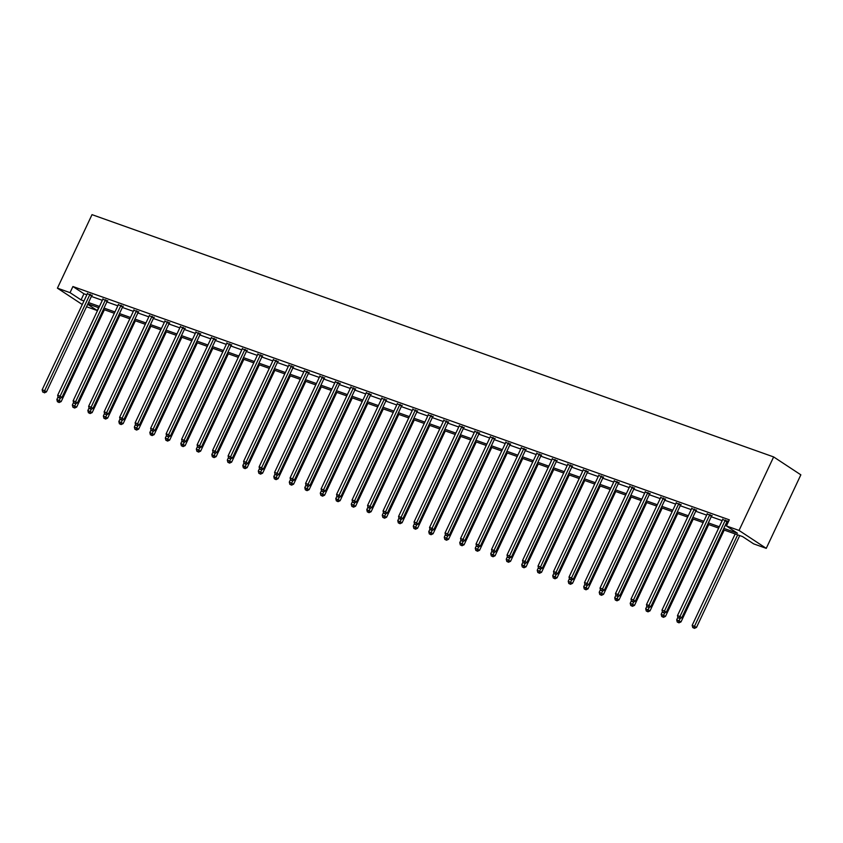 <?xml version="1.0" encoding="UTF-8"?>
<svg xmlns="http://www.w3.org/2000/svg" width="843" height="843" viewBox="0 0 843 843"><rect width="100%" height="100%" fill="white"/><g stroke="black" fill="none" stroke-linecap="round" stroke-linejoin="round"><path stroke-width="1.26" d="M98.589 307.695L97.251 310.551L86.534 306.747M723.21 529.71L742.609 536.601L753.642 543.861L766.255 548.35L800.85 474.83L773.642 456.927L92.013 214.649L57.419 288.169L70.032 292.658L81.065 299.908L83.963 300.94M723.842 528.382L737.456 533.219L726.424 525.958L729.311 519.836L72.919 286.525L83.952 293.786L86.84 294.808M91.392 296.43L102.34 300.319M106.882 301.931L117.841 305.83M122.383 307.442L133.331 311.33M137.883 312.953L148.832 316.842M153.373 318.464L164.322 322.353M168.874 323.965L179.822 327.864M184.364 329.476L195.313 333.364M199.865 334.987L210.813 338.875M215.355 340.488L226.303 344.387M230.856 345.999L241.804 349.887M246.346 351.51L257.294 355.398M261.846 357.01L272.795 360.909M277.336 362.522L288.295 366.41M292.837 368.033L303.786 371.921M308.338 373.533L319.286 377.432M323.828 379.044L334.776 382.943M339.329 384.556L350.277 388.444M354.819 390.067L365.767 393.955M370.319 395.567L381.268 399.466M385.809 401.078L396.758 404.967M401.31 406.589L412.259 410.478M416.8 412.09L427.759 415.989M432.301 417.601L443.249 421.489M447.791 423.112L458.75 427.001M463.292 428.613L474.24 432.512M478.792 434.124L489.741 438.023M494.283 439.635L505.231 443.523M509.783 445.146L520.732 449.034M525.273 450.647L536.222 454.546M540.774 456.158L551.722 460.046M556.264 461.669L567.213 465.557M571.765 467.17L582.713 471.068M587.255 472.681L598.214 476.569M602.756 478.192L613.704 482.08M618.256 483.692L629.205 487.591M633.746 489.203L644.695 493.092M649.247 494.715L660.195 498.603M664.737 500.226L675.686 504.114M680.238 505.726L691.186 509.625M695.728 511.237L706.676 515.126M711.229 516.748L722.177 520.637M726.719 522.249L727.962 522.692M728.489 521.575L722.662 519.551M727.319 521.301L728.436 521.691M711.829 515.79L707.172 514.04M696.329 510.278L691.671 508.529M680.838 504.778L676.181 503.029M665.338 499.267L660.68 497.518M649.848 493.756L645.19 492.006M634.347 488.255L629.689 486.506M618.857 482.744L614.189 480.995M603.356 477.233L598.699 475.484M587.856 471.732L583.198 469.983M572.365 466.221L567.708 464.472M556.865 460.71L552.207 458.961M541.375 455.199L536.717 453.46M525.874 449.698L521.216 447.949M510.384 444.187L505.726 442.438M494.883 438.676L490.226 436.927M479.393 433.176L474.735 431.426M463.892 427.664L459.235 425.915M448.402 422.153L443.734 420.404M432.902 416.653L428.244 414.904M417.401 411.142L412.743 409.392M401.911 405.631L397.253 403.881M386.41 400.119L381.753 398.381M370.92 394.619L366.262 392.87M355.419 389.108L350.762 387.358M339.929 383.597L335.272 381.847M324.429 378.096L319.771 376.347M308.938 372.585L304.281 370.836M293.438 367.074L288.78 365.325M277.948 361.573L273.28 359.824M262.447 356.062L257.789 354.313M246.946 350.551L242.289 348.802M231.456 345.04L226.799 343.301M215.956 339.539L211.298 337.79M200.465 334.028L195.808 332.279M184.965 328.517L180.307 326.768M169.475 323.017L164.817 321.267M153.974 317.505L149.316 315.756M138.484 311.994L133.816 310.245M122.983 306.494L118.326 304.744M107.483 300.983L102.825 299.233M91.992 295.471L87.335 293.722M72.919 286.525L70.032 292.658M726.424 525.958L739.037 530.447L773.642 456.927M57.419 288.169L82.277 304.523M87.704 304.27L97.251 310.551M718.668 528.097L707.72 524.209M703.167 522.586L692.219 518.698M687.677 517.086L676.729 513.187M672.177 511.575L661.228 507.676M656.686 506.063L645.727 502.175M641.186 500.552L630.237 496.664M625.696 495.052L614.737 491.153M610.195 489.541L599.247 485.652M594.694 484.03L583.746 480.141M579.204 478.529L568.256 474.63M563.704 473.018L552.755 469.129M548.213 467.507L537.265 463.618M532.713 462.006L521.764 458.107M517.223 456.495L506.274 452.596M501.722 450.984L490.774 447.096M486.232 445.473L475.273 441.584M470.731 439.972L459.783 436.073M455.231 434.461L444.282 430.573M439.74 428.95L428.792 425.062M424.24 423.449L413.291 419.551M408.75 417.938L397.801 414.05M393.249 412.427L382.3 408.539M377.759 406.927L366.81 403.028M362.258 401.416L351.31 397.527M346.768 395.904L335.82 392.016M331.267 390.393L320.319 386.505M315.777 384.893L304.818 380.994M300.277 379.382L289.328 375.493M284.776 373.87L273.827 369.982M269.286 368.37L258.337 364.471M253.785 362.859L242.837 358.97M238.295 357.348L227.347 353.459M222.794 351.847L211.846 347.948M207.304 346.336L196.356 342.448M191.804 340.825L180.855 336.937M176.313 335.314L165.354 331.425M160.813 329.813L149.864 325.914M145.323 324.302L134.364 320.414M129.822 318.791L118.874 314.903M114.321 313.29L103.373 309.392M98.831 307.779L87.883 303.891M766.255 548.35L739.037 530.447M88.504 302.553L99.453 306.441M104.005 308.064L114.954 311.952M119.495 313.575L130.454 317.463M134.996 319.075L145.944 322.974M150.486 324.587L161.445 328.475M165.987 330.098L176.935 333.986M181.487 335.598L192.436 339.497M196.977 341.109L207.926 344.998M212.478 346.621L223.427 350.509M227.968 352.121L238.917 356.02M243.469 357.632L254.417 361.521M258.959 363.143L269.908 367.032M274.46 368.644L285.408 372.543M289.95 374.155L300.909 378.054M305.451 379.666L316.399 383.554M320.951 385.177L331.9 389.066M336.441 390.678L347.39 394.577M351.942 396.189L362.89 400.077M367.432 401.7L378.381 405.588M382.933 407.201L393.881 411.099M398.423 412.712L409.371 416.6M413.924 418.223L424.872 422.111M429.414 423.723L440.362 427.622M444.914 429.235L455.863 433.133M460.404 434.746L471.363 438.634M475.905 440.257L486.854 444.145M491.406 445.757L502.354 449.656M506.896 451.268L517.844 455.157M522.397 456.78L533.345 460.668M537.887 462.28L548.835 466.179M553.387 467.791L564.336 471.68M568.877 473.302L579.826 477.191M584.378 478.803L595.327 482.702M599.868 484.314L610.827 488.202M615.369 489.825L626.317 493.713M630.859 495.336L641.818 499.225M646.36 500.837L657.308 504.736M661.86 506.348L672.809 510.236M677.35 511.859L688.299 515.747M692.851 517.36L703.8 521.259M708.341 522.871L719.29 526.759M83.952 293.786L81.065 299.908M725.486 520.089L725.338 520.247A1.359 1.043 -56.7 0 0 725.054 520.679L679.964 616.496L677.477 615.622L722.567 519.794A1.359 1.043 -56.7 0 0 722.714 519.32L722.736 519.109M727.604 520.995L727.182 521.459A1.359 1.043 -56.7 0 0 726.898 521.891L681.808 617.708L679.964 616.496L679.026 618.193L678.025 617.835L679.026 618.193M679.753 618.678L681.808 617.708M677.477 615.622L678.025 617.835M735.17 533.967L692.187 625.295L696.518 627.382L739.711 535.579M693.736 627.866L692.735 627.508L694.463 628.351L693.736 627.866L737.657 534.841M692.735 627.508L692.187 625.295M696.518 627.382L694.463 628.351M709.985 514.578L709.848 514.736A1.359 1.043 -56.7 0 0 709.564 515.168L664.474 610.996L661.987 610.111L707.077 514.293A1.359 1.043 -56.7 0 0 707.214 513.808L707.245 513.608M712.103 515.484L711.682 515.948A1.359 1.043 -56.7 0 0 711.397 516.38L666.307 612.197L664.474 610.996L663.525 612.682L662.535 612.334L663.525 612.682M664.263 613.167L666.307 612.197M661.987 610.111L662.535 612.334M694.495 509.077L694.347 509.235A1.359 1.043 -56.7 0 0 694.063 509.667L648.973 605.485L646.486 604.6L691.576 508.782A1.359 1.043 -56.7 0 0 691.724 508.297L691.745 508.097M696.603 509.973L696.192 510.436A1.359 1.043 -56.7 0 0 695.896 510.869L650.817 606.697L648.973 605.485L648.035 607.171L647.034 606.823L648.035 607.171M648.762 607.655L650.817 606.697M646.486 604.6L647.034 606.823M677.888 617.255L676.697 619.784L681.018 621.881L724.221 530.068M678.236 622.355L677.245 622.008L678.973 622.84L678.236 622.355L680.217 618.456M677.245 622.008L676.697 619.784M681.018 621.881L678.973 622.84M662.387 611.744L661.197 614.273L665.517 616.37L708.721 524.557M662.735 616.855L661.744 616.496L663.473 617.329L662.735 616.855L664.727 612.945M661.744 616.496L661.197 614.273M665.517 616.37L663.473 617.329M678.994 503.566L678.857 503.724A1.359 1.043 -56.7 0 0 678.562 504.156L633.483 599.974L630.996 599.088L676.086 503.271A1.359 1.043 -56.7 0 0 676.223 502.786L676.255 502.586M681.112 504.472L680.691 504.936A1.359 1.043 -56.7 0 0 680.406 505.368L635.316 601.185L633.483 599.974L632.535 601.67L631.544 601.312L632.535 601.67M633.272 602.155L635.316 601.185M630.996 599.088L631.544 601.312M663.504 498.055L663.357 498.213A1.359 1.043 -56.7 0 0 663.072 498.645L617.982 594.473L615.495 593.588L660.585 497.77A1.359 1.043 -56.7 0 0 660.733 497.286L660.754 497.085M665.612 498.961L665.201 499.425A1.359 1.043 -56.7 0 0 664.906 499.857L619.816 595.674L617.982 594.473L617.034 596.159L616.043 595.801L617.034 596.159M617.771 596.644L619.816 595.674M615.495 593.588L616.043 595.801M648.004 492.554L647.867 492.712A1.359 1.043 -56.7 0 0 647.572 493.144L602.482 588.962L600.005 588.077L645.095 492.259A1.359 1.043 -56.7 0 0 645.232 491.775L645.264 491.574M650.122 493.45L649.7 493.914A1.359 1.043 -56.7 0 0 649.416 494.346L604.326 590.174L602.482 588.962L601.544 590.648L600.553 590.3L601.544 590.648M602.281 591.133L604.326 590.174M600.005 588.077L600.553 590.3M646.897 606.243L645.706 608.772L650.027 610.859L693.231 519.056M647.245 611.344L646.254 610.985L647.982 611.828L647.245 611.344L649.226 607.445M646.254 610.985L645.706 608.772M650.027 610.859L647.982 611.828M631.396 600.732L630.206 603.261L634.526 605.348L677.73 513.545M631.744 605.832L630.754 605.485L632.482 606.317L631.744 605.832L633.736 601.934M630.754 605.485L630.206 603.261M634.526 605.348L632.482 606.317M615.906 595.221L614.716 597.75L619.036 599.847L662.24 508.034M616.254 600.321L615.264 599.974L616.992 600.806L616.254 600.321L618.235 596.423M615.264 599.974L614.716 597.75M619.036 599.847L616.992 600.806M632.513 487.043L632.366 487.201A1.359 1.043 -56.7 0 0 632.081 487.633L586.991 583.451L584.505 582.566L629.595 486.748A1.359 1.043 -56.7 0 0 629.742 486.263L629.763 486.063M634.621 487.949L634.21 488.413A1.359 1.043 -56.7 0 0 633.915 488.845L588.825 584.663L586.991 583.451L586.043 585.147L585.053 584.789L586.043 585.147M586.781 585.622L588.825 584.663M584.505 582.566L585.053 584.789M600.406 589.721L599.215 592.25L603.535 594.336L646.739 502.533M600.753 594.821L599.763 594.463L601.491 595.306L600.753 594.821L602.734 590.922M599.763 594.463L599.215 592.25M603.535 594.336L601.491 595.306M617.013 481.532L616.865 481.69A1.359 1.043 -56.7 0 0 616.581 482.122L571.491 577.94L569.014 577.065L614.104 481.237A1.359 1.043 -56.7 0 0 614.241 480.763L614.273 480.563M619.131 482.438L618.709 482.902A1.359 1.043 -56.7 0 0 618.425 483.334L573.335 579.152L571.491 577.94L570.553 579.636L569.562 579.278L570.553 579.636M571.291 580.121L573.335 579.152M569.014 577.065L569.562 579.278M584.905 584.21L583.725 586.739L588.045 588.825L631.238 497.022M585.263 589.31L584.262 588.962L586.001 589.794L585.263 589.31L587.244 585.411M584.262 588.962L583.725 586.739M588.045 588.825L586.001 589.794M601.523 476.021L601.375 476.19A1.359 1.043 -56.7 0 0 601.091 476.622L556.001 572.439L553.514 571.554L598.604 475.737A1.359 1.043 -56.7 0 0 598.751 475.252L598.772 475.052M603.63 476.927L603.209 477.391A1.359 1.043 -56.7 0 0 602.924 477.823L557.834 573.64L556.001 572.439L555.052 574.125L554.062 573.777L555.052 574.125M555.79 574.61L557.834 573.64M553.514 571.554L554.062 573.777M569.415 578.698L568.224 581.227L572.545 583.324L615.748 491.511M569.763 583.799L568.772 583.451L570.5 584.283L569.763 583.799L571.744 579.9M568.772 583.451L568.224 581.227M572.545 583.324L570.5 584.283M586.022 470.52L585.874 470.679A1.359 1.043 -56.7 0 0 585.59 471.111L540.5 566.928L538.024 566.043L583.103 470.225A1.359 1.043 -56.7 0 0 583.251 469.741L583.282 469.54M588.14 471.427L587.719 471.89A1.359 1.043 -56.7 0 0 587.434 472.322L542.344 568.14L540.5 566.928L539.562 568.614L538.561 568.266L539.562 568.614M540.3 569.099L542.344 568.14M538.024 566.043L538.561 568.266M553.914 573.187L552.723 575.716L557.054 577.813L600.248 486.011M554.273 578.298L553.271 577.94L555 578.783L554.273 578.298L556.254 574.389M553.271 577.94L552.723 575.716M557.054 577.813L555 578.783M570.521 465.009L570.384 465.167A1.359 1.043 -56.7 0 0 570.1 465.599L525.01 561.417L522.523 560.542L567.613 464.714A1.359 1.043 -56.7 0 0 567.76 464.24L567.782 464.029M572.639 465.916L572.218 466.379A1.359 1.043 -56.7 0 0 571.933 466.811L526.843 562.629L525.01 561.417L524.061 563.113L523.071 562.755L524.061 563.113M524.799 563.598L526.843 562.629M522.523 560.542L523.071 562.755M538.424 567.687L537.233 570.216L541.554 572.302L584.757 480.499M538.772 572.787L537.781 572.429L539.509 573.272L538.772 572.787L540.753 568.888M537.781 572.429L537.233 570.216M541.554 572.302L539.509 573.272M555.031 459.498L554.884 459.656A1.359 1.043 -56.7 0 0 554.599 460.088L509.509 555.916L507.022 555.031L552.112 459.214A1.359 1.043 -56.7 0 0 552.26 458.729L552.281 458.529M557.139 460.404L556.728 460.868A1.359 1.043 -56.7 0 0 556.443 461.3L511.353 557.118L509.509 555.916L508.571 557.602L507.57 557.255L508.571 557.602M509.298 558.087L511.353 557.118M507.022 555.031L507.57 557.255M522.923 562.176L521.733 564.705L526.064 566.802L569.257 474.988M523.282 567.276L522.281 566.928L524.009 567.76L523.282 567.276L525.263 563.377M522.281 566.928L521.733 564.705M526.064 566.802L524.009 567.76M539.531 453.998L539.394 454.156A1.359 1.043 -56.7 0 0 539.109 454.588L494.019 550.405L491.532 549.52L536.622 453.703A1.359 1.043 -56.7 0 0 536.759 453.218L536.791 453.018M541.649 454.893L541.227 455.368A1.359 1.043 -56.7 0 0 540.943 455.8L495.853 551.617L494.019 550.405L493.071 552.091L492.08 551.744L493.071 552.091M493.808 552.576L495.853 551.617M491.532 549.52L492.08 551.744M507.433 556.665L506.243 559.194L510.563 561.29L553.767 469.488M507.781 561.775L506.791 561.417L508.519 562.249L507.781 561.775L509.762 557.866M506.791 561.417L506.243 559.194M510.563 561.29L508.519 562.249M524.04 448.487L523.893 448.645A1.359 1.043 -56.7 0 0 523.608 449.077L478.518 544.894L476.032 544.009L521.122 448.191A1.359 1.043 -56.7 0 0 521.269 447.707L521.29 447.507M526.148 449.393L525.737 449.856A1.359 1.043 -56.7 0 0 525.442 450.288L480.362 546.106L478.518 544.894L477.581 546.591L476.58 546.232L477.581 546.591M478.308 547.075L480.362 546.106M476.032 544.009L476.58 546.232M491.933 551.164L490.742 553.693L495.062 555.779L538.266 463.977M492.28 556.264L491.29 555.906L493.018 556.749L492.28 556.264L494.272 552.365M491.29 555.906L490.742 553.693M495.062 555.779L493.018 556.749M508.54 442.975L508.403 443.133A1.359 1.043 -56.7 0 0 508.108 443.566L463.018 539.394L460.541 538.508L505.631 442.691A1.359 1.043 -56.7 0 0 505.768 442.206L505.8 442.006M510.658 443.882L510.236 444.345A1.359 1.043 -56.7 0 0 509.952 444.777L464.862 540.595L463.018 539.394L462.08 541.08L461.089 540.721L462.08 541.08M462.818 541.564L464.862 540.595M460.541 538.508L461.089 540.721M476.443 545.653L475.252 548.182L479.572 550.268L522.776 458.466M476.79 550.753L475.8 550.405L477.528 551.238L476.79 550.753L478.771 546.854M475.8 550.405L475.252 548.182M479.572 550.268L477.528 551.238M493.05 437.475L492.902 437.633A1.359 1.043 -56.7 0 0 492.618 438.065L447.528 533.882L445.041 532.997L490.131 437.18A1.359 1.043 -56.7 0 0 490.278 436.695L490.299 436.495M495.157 438.371L494.746 438.834A1.359 1.043 -56.7 0 0 494.451 439.266L449.361 535.094L447.528 533.882L446.579 535.568L445.589 535.221L446.579 535.568M447.317 536.053L449.361 535.094M445.041 532.997L445.589 535.221M460.942 540.142L459.751 542.671L464.071 544.768L507.275 452.954M461.29 545.242L460.299 544.894L462.027 545.727L461.29 545.242L463.281 541.343M460.299 544.894L459.751 542.671M464.071 544.768L462.027 545.727M477.549 431.964L477.412 432.122A1.359 1.043 -56.7 0 0 477.117 432.554L432.027 528.371L429.551 527.486L474.641 431.669A1.359 1.043 -56.7 0 0 474.778 431.184L474.809 430.984M479.667 432.87L479.245 433.334A1.359 1.043 -56.7 0 0 478.961 433.766L433.871 529.583L432.027 528.371L431.089 530.068L430.099 529.71L431.089 530.068M431.827 530.553L433.871 529.583M429.551 527.486L430.099 529.71M445.452 534.641L444.261 537.17L448.581 539.257L491.775 447.454M445.799 539.741L444.809 539.383L446.537 540.226L445.799 539.741L447.781 535.842M444.809 539.383L444.261 537.17M448.581 539.257L446.537 540.226M462.059 426.453L461.911 426.611A1.359 1.043 -56.7 0 0 461.627 427.043L416.537 522.86L414.05 521.986L459.14 426.158A1.359 1.043 -56.7 0 0 459.287 425.683L459.309 425.483M464.166 427.359L463.745 427.822A1.359 1.043 -56.7 0 0 463.46 428.255L418.37 524.072L416.537 522.86L415.588 524.557L414.598 524.198L415.588 524.557M416.326 525.041L418.37 524.072M414.05 521.986L414.598 524.198M429.951 529.13L428.76 531.659L433.081 533.745L476.284 441.943M430.299 534.23L429.308 533.882L431.036 534.715L430.299 534.23L432.28 530.331M429.308 533.882L428.76 531.659M433.081 533.745L431.036 534.715M446.558 420.942L446.411 421.11A1.359 1.043 -56.7 0 0 446.126 421.542L401.036 517.36L398.56 516.474L443.65 420.657A1.359 1.043 -56.7 0 0 443.787 420.172L443.818 419.972M448.676 421.848L448.255 422.311A1.359 1.043 -56.7 0 0 447.97 422.743L402.88 518.571L401.036 517.36L400.098 519.046L399.108 518.698L400.098 519.046M400.836 519.53L402.88 518.571M398.56 516.474L399.108 518.698M414.45 523.619L413.27 526.148L417.591 528.245L460.784 436.432M414.809 528.719L413.808 528.371L415.546 529.204L414.809 528.719L416.79 524.82M413.808 528.371L413.27 526.148M417.591 528.245L415.546 529.204M431.058 415.441L430.921 415.599A1.359 1.043 -56.7 0 0 430.636 416.031L385.546 511.849L383.059 510.963L428.149 415.146A1.359 1.043 -56.7 0 0 428.297 414.661L428.318 414.461M433.176 416.347L432.754 416.811A1.359 1.043 -56.7 0 0 432.47 417.243L387.38 513.06L385.546 511.849L384.598 513.545L383.607 513.187L384.598 513.545M385.335 514.019L387.38 513.06M383.059 510.963L383.607 513.187M398.96 518.108L397.77 520.637L402.09 522.734L445.294 430.931M399.308 523.218L398.317 522.86L400.046 523.703L399.308 523.218L401.289 519.309M398.317 522.86L397.77 520.637M402.09 522.734L400.046 523.703M415.567 409.93L415.42 410.088A1.359 1.043 -56.7 0 0 415.135 410.52L370.045 506.337L367.569 505.463L412.649 409.635A1.359 1.043 -56.7 0 0 412.796 409.161L412.828 408.96M417.685 410.836L417.264 411.3A1.359 1.043 -56.7 0 0 416.979 411.732L371.889 507.549L370.045 506.337L369.108 508.034L368.106 507.676L369.108 508.034M369.835 508.519L371.889 507.549M367.569 505.463L368.106 507.676M383.46 512.607L382.269 515.136L386.6 517.223L429.793 425.42M383.818 517.707L382.817 517.349L384.545 518.192L383.818 517.707L385.799 513.808M382.817 517.349L382.269 515.136M386.6 517.223L384.545 518.192M400.067 404.419L399.93 404.577A1.359 1.043 -56.7 0 0 399.645 405.009L354.555 500.837L352.068 499.952L397.158 404.134A1.359 1.043 -56.7 0 0 397.306 403.649L397.327 403.449M402.185 405.325L401.763 405.789A1.359 1.043 -56.7 0 0 401.479 406.221L356.389 502.038L354.555 500.837L353.607 502.523L352.616 502.175L353.607 502.523M354.345 503.008L356.389 502.038M352.068 499.952L352.616 502.175M367.969 507.096L366.779 509.625L371.099 511.722L414.303 419.909M368.317 512.196L367.327 511.849L369.055 512.681L368.317 512.196L370.298 508.297M367.327 511.849L366.779 509.625M371.099 511.722L369.055 512.681M384.577 398.918L384.429 399.076A1.359 1.043 -56.7 0 0 384.145 399.508L339.055 495.326L336.568 494.441L381.658 398.623A1.359 1.043 -56.7 0 0 381.805 398.138L381.826 397.938M386.684 399.824L386.273 400.288A1.359 1.043 -56.7 0 0 385.989 400.72L340.899 496.538L339.055 495.326L338.117 497.012L337.116 496.664L338.117 497.012M338.844 497.496L340.899 496.538M336.568 494.441L337.116 496.664M352.469 501.585L351.278 504.114L355.598 506.211L398.802 414.408M352.827 506.696L351.826 506.337L353.554 507.17L352.827 506.696L354.808 502.786M351.826 506.337L351.278 504.114M355.598 506.211L353.554 507.17M369.076 393.407L368.939 393.565A1.359 1.043 -56.7 0 0 368.644 393.997L323.564 489.815L321.078 488.929L366.168 393.112A1.359 1.043 -56.7 0 0 366.305 392.627L366.336 392.427M371.194 394.313L370.772 394.777A1.359 1.043 -56.7 0 0 370.488 395.209L325.398 491.026L323.564 489.815L322.616 491.511L321.626 491.153L322.616 491.511M323.354 491.996L325.398 491.026M321.078 488.929L321.626 491.153M336.979 496.084L335.788 498.613L340.108 500.7L383.312 408.897M337.326 501.185L336.336 500.826L338.064 501.669L337.326 501.185L339.308 497.286M336.336 500.826L335.788 498.613M340.108 500.7L338.064 501.669M353.586 387.896L353.438 388.054A1.359 1.043 -56.7 0 0 353.154 388.486L308.064 484.314L305.577 483.429L350.667 387.611A1.359 1.043 -56.7 0 0 350.814 387.127L350.836 386.926M355.693 388.802L355.282 389.266A1.359 1.043 -56.7 0 0 354.987 389.698L309.897 485.515L308.064 484.314L307.126 486L306.125 485.652L307.126 486M307.853 486.485L309.897 485.515M305.577 483.429L306.125 485.652M321.478 490.573L320.287 493.102L324.608 495.189L367.811 403.386M321.826 495.673L320.835 495.326L322.563 496.158L321.826 495.673L323.817 491.775M320.835 495.326L320.287 493.102M324.608 495.189L322.563 496.158M338.085 382.395L337.948 382.553A1.359 1.043 -56.7 0 0 337.653 382.985L292.563 478.803L290.087 477.918L335.177 382.1A1.359 1.043 -56.7 0 0 335.314 381.616L335.345 381.415M340.203 383.291L339.782 383.755A1.359 1.043 -56.7 0 0 339.497 384.187L294.407 480.015L292.563 478.803L291.625 480.489L290.635 480.141L291.625 480.489M292.363 480.974L294.407 480.015M290.087 477.918L290.635 480.141M305.988 485.062L304.797 487.591L309.118 489.688L352.321 397.875M306.336 490.162L305.345 489.815L307.073 490.647L306.336 490.162L308.317 486.263M305.345 489.815L304.797 487.591M309.118 489.688L307.073 490.647M322.595 376.884L322.447 377.042A1.359 1.043 -56.7 0 0 322.163 377.474L277.073 473.292L274.586 472.407L319.676 376.589A1.359 1.043 -56.7 0 0 319.824 376.104L319.845 375.904M324.703 377.79L324.292 378.254A1.359 1.043 -56.7 0 0 323.997 378.686L278.907 474.504L277.073 473.292L276.125 474.988L275.134 474.63L276.125 474.988M276.862 475.473L278.907 474.504M274.586 472.407L275.134 474.63M290.487 479.562L289.297 482.091L293.617 484.177L336.821 392.374M290.835 484.662L289.844 484.303L291.573 485.146L290.835 484.662L292.816 480.763M289.844 484.303L289.297 482.091M293.617 484.177L291.573 485.146M307.094 371.373L306.957 371.531A1.359 1.043 -56.7 0 0 306.662 371.963L261.572 467.781L259.096 466.906L304.186 371.089A1.359 1.043 -56.7 0 0 304.323 370.604L304.355 370.404M309.212 372.279L308.791 372.743A1.359 1.043 -56.7 0 0 308.506 373.175L263.416 468.993L261.572 467.781L260.635 469.477L259.644 469.119L260.635 469.477M261.372 469.962L263.416 468.993M259.096 466.906L259.644 469.119M274.997 474.051L273.806 476.58L278.127 478.666L321.32 386.863M275.345 479.151L274.354 478.803L276.082 479.635L275.345 479.151L277.326 475.252M274.354 478.803L273.806 476.58M278.127 478.666L276.082 479.635M291.604 365.873L291.457 366.031A1.359 1.043 -56.7 0 0 291.172 366.463L246.082 462.28L243.595 461.395L288.685 365.577A1.359 1.043 -56.7 0 0 288.833 365.093L288.854 364.893M293.712 366.768L293.29 367.232A1.359 1.043 -56.7 0 0 293.006 367.664L247.916 463.492L246.082 462.28L245.134 463.966L244.143 463.618L245.134 463.966M245.871 464.451L247.916 463.492M243.595 461.395L244.143 463.618M259.496 468.539L258.306 471.068L262.626 473.165L305.83 381.352M259.844 473.64L258.854 473.292L260.582 474.124L259.844 473.64L261.825 469.741M258.854 473.292L258.306 471.068M262.626 473.165L260.582 474.124M276.104 360.361L275.956 360.519A1.359 1.043 -56.7 0 0 275.672 360.952L230.582 456.769L228.105 455.884L273.195 360.066A1.359 1.043 -56.7 0 0 273.332 359.582L273.364 359.381M278.222 361.268L277.8 361.731A1.359 1.043 -56.7 0 0 277.516 362.163L232.426 457.981L230.582 456.769L229.644 458.466L228.643 458.107L229.644 458.466M230.381 458.94L232.426 457.981M228.105 455.884L228.643 458.107M243.996 463.028L242.805 465.557L247.136 467.654L290.329 375.852M244.354 468.139L243.353 467.781L245.081 468.624L244.354 468.139L246.335 464.24M243.353 467.781L242.805 465.557M247.136 467.654L245.081 468.624M260.603 354.85L260.466 355.008A1.359 1.043 -56.7 0 0 260.181 355.44L215.091 451.258L212.605 450.383L257.695 354.555A1.359 1.043 -56.7 0 0 257.842 354.081L257.863 353.881M262.721 355.757L262.299 356.22A1.359 1.043 -56.7 0 0 262.015 356.652L216.925 452.47L215.091 451.258L214.143 452.954L213.153 452.596L214.143 452.954M214.881 453.439L216.925 452.47M212.605 450.383L213.153 452.596M228.506 457.528L227.315 460.057L231.635 462.143L274.839 370.34M228.853 462.628L227.863 462.27L229.591 463.113L228.853 462.628L230.834 458.729M227.863 462.27L227.315 460.057M231.635 462.143L229.591 463.113M245.113 349.339L244.965 349.508A1.359 1.043 -56.7 0 0 244.681 349.929L199.591 445.757L197.104 444.872L242.194 349.055A1.359 1.043 -56.7 0 0 242.341 348.57L242.362 348.37M247.231 350.245L246.809 350.709A1.359 1.043 -56.7 0 0 246.525 351.141L201.435 446.959L199.591 445.757L198.653 447.443L197.652 447.096L198.653 447.443M199.38 447.928L201.435 446.959M197.104 444.872L197.652 447.096M213.005 452.017L211.814 454.546L216.145 456.643L259.338 364.829M213.363 457.117L212.362 456.769L214.09 457.601L213.363 457.117L215.344 453.218M212.362 456.769L211.814 454.546M216.145 456.643L214.09 457.601M229.612 343.839L229.475 343.997A1.359 1.043 -56.7 0 0 229.191 344.429L184.101 440.246L181.614 439.361L226.704 343.544A1.359 1.043 -56.7 0 0 226.841 343.059L226.872 342.859M231.73 344.745L231.309 345.209A1.359 1.043 -56.7 0 0 231.024 345.641L185.934 441.458L184.101 440.246L183.152 441.932L182.162 441.584L183.152 441.932M183.89 442.417L185.934 441.458M181.614 439.361L182.162 441.584M197.515 446.505L196.324 449.034L200.645 451.131L243.848 359.329M197.863 451.616L196.872 451.258L198.6 452.101L197.863 451.616L199.844 447.707M196.872 451.258L196.324 449.034M200.645 451.131L198.6 452.101M214.122 338.328L213.974 338.486A1.359 1.043 -56.7 0 0 213.69 338.918L168.6 434.735L166.113 433.86L211.203 338.032A1.359 1.043 -56.7 0 0 211.351 337.548L211.372 337.348M216.229 339.234L215.819 339.697A1.359 1.043 -56.7 0 0 215.523 340.129L170.444 435.947L168.6 434.735L167.662 436.432L166.661 436.073L167.662 436.432M168.389 436.916L170.444 435.947M166.113 433.86L166.661 436.073M182.014 441.005L180.823 443.534L185.144 445.62L228.348 353.818M182.362 446.105L181.371 445.747L183.1 446.59L182.362 446.105L184.354 442.206M181.371 445.747L180.823 443.534M185.144 445.62L183.1 446.59M198.621 332.816L198.484 332.974A1.359 1.043 -56.7 0 0 198.189 333.406L153.11 429.235L150.623 428.349L195.713 332.532A1.359 1.043 -56.7 0 0 195.85 332.047L195.882 331.847M200.739 333.723L200.318 334.186A1.359 1.043 -56.7 0 0 200.033 334.618L154.943 430.436L153.11 429.235L152.161 430.921L151.171 430.573L152.161 430.921M152.899 431.405L154.943 430.436M150.623 428.349L151.171 430.573M166.524 435.494L165.333 438.023L169.654 440.12L212.857 348.307M166.872 440.594L165.881 440.246L167.609 441.079L166.872 440.594L168.853 436.695M165.881 440.246L165.333 438.023M169.654 440.12L167.609 441.079M183.131 327.316L182.984 327.474A1.359 1.043 -56.7 0 0 182.699 327.906L137.609 423.723L135.122 422.838L180.212 327.021A1.359 1.043 -56.7 0 0 180.36 326.536L180.381 326.336M185.239 328.212L184.828 328.675A1.359 1.043 -56.7 0 0 184.533 329.107L139.443 424.935L137.609 423.723L136.661 425.409L135.67 425.062L136.661 425.409M137.398 425.894L139.443 424.935M135.122 422.838L135.67 425.062M151.023 429.983L149.833 432.512L154.153 434.609L197.357 342.795M151.371 435.093L150.381 434.735L152.109 435.568L151.371 435.093L153.363 431.184M150.381 434.735L149.833 432.512M154.153 434.609L152.109 435.568M167.631 321.805L167.494 321.963A1.359 1.043 -56.7 0 0 167.199 322.395L122.109 418.212L119.632 417.327L164.722 321.51A1.359 1.043 -56.7 0 0 164.859 321.025L164.891 320.825M169.749 322.711L169.327 323.175A1.359 1.043 -56.7 0 0 169.043 323.607L123.953 419.424L122.109 418.212L121.171 419.909L120.18 419.551L121.171 419.909M121.908 420.394L123.953 419.424M119.632 417.327L120.18 419.551M135.533 424.482L134.343 427.011L138.663 429.098L181.867 337.295M135.881 429.582L134.891 429.224L136.619 430.067L135.881 429.582L137.862 425.683M134.891 429.224L134.343 427.011M138.663 429.098L136.619 430.067M152.14 316.294L151.993 316.452A1.359 1.043 -56.7 0 0 151.708 316.884L106.618 412.712L104.132 411.827L149.222 316.009A1.359 1.043 -56.7 0 0 149.369 315.524L149.39 315.324M154.248 317.2L153.837 317.663A1.359 1.043 -56.7 0 0 153.542 318.096L108.452 413.913L106.618 412.712L105.67 414.398L104.68 414.039L105.67 414.398M106.408 414.882L108.452 413.913M104.132 411.827L104.68 414.039M120.033 418.971L118.842 421.5L123.162 423.586L166.366 331.784M120.38 424.071L119.39 423.723L121.118 424.556L120.38 424.071L122.361 420.172M119.39 423.723L118.842 421.5M123.162 423.586L121.118 424.556M136.64 310.793L136.492 310.951A1.359 1.043 -56.7 0 0 136.208 311.383L91.118 407.201L88.641 406.315L133.731 310.498A1.359 1.043 -56.7 0 0 133.868 310.013L133.9 309.813M138.758 311.689L138.336 312.152A1.359 1.043 -56.7 0 0 138.052 312.584L92.962 408.412L91.118 407.201L90.18 408.887L89.189 408.539L90.18 408.887M90.918 409.371L92.962 408.412M88.641 406.315L89.189 408.539M104.532 413.46L103.352 415.989L107.672 418.086L150.865 326.273M104.89 418.56L103.889 418.212L105.628 419.045L104.89 418.56L106.871 414.661M103.889 418.212L103.352 415.989M107.672 418.086L105.628 419.045M121.15 305.282L121.002 305.44A1.359 1.043 -56.7 0 0 120.718 305.872L75.628 401.689L73.141 400.804L118.231 304.987A1.359 1.043 -56.7 0 0 118.378 304.502L118.399 304.302M123.257 306.188L122.836 306.652A1.359 1.043 -56.7 0 0 122.551 307.084L77.461 402.901L75.628 401.689L74.679 403.386L73.689 403.028L74.679 403.386M75.417 403.86L77.461 402.901M73.141 400.804L73.689 403.028M89.042 407.959L87.851 410.478L92.172 412.575L135.375 320.772M89.39 413.059L88.399 412.701L90.127 413.544L89.39 413.059L91.371 409.161M88.399 412.701L87.851 410.478M92.172 412.575L90.127 413.544M105.649 299.771L105.501 299.929A1.359 1.043 -56.7 0 0 105.217 300.361L60.127 396.178L57.651 395.304L102.73 299.476A1.359 1.043 -56.7 0 0 102.878 299.002L102.909 298.801M107.767 300.677L107.346 301.141A1.359 1.043 -56.7 0 0 107.061 301.573L61.971 397.39L60.127 396.178L59.189 397.875L58.188 397.517L59.189 397.875M59.927 398.36L61.971 397.39M57.651 395.304L58.188 397.517M73.541 402.448L72.35 404.977L76.681 407.064L119.875 315.261M73.899 407.548L72.898 407.201L74.627 408.033L73.899 407.548L75.881 403.649M72.898 407.201L72.35 404.977M76.681 407.064L74.627 408.033M90.148 294.26L90.011 294.428A1.359 1.043 -56.7 0 0 89.727 294.86L44.637 390.678L42.15 389.793L87.24 293.975A1.359 1.043 -56.7 0 0 87.387 293.49L87.409 293.29M92.266 295.166L91.845 295.63A1.359 1.043 -56.7 0 0 91.56 296.062L46.47 391.879L44.637 390.678L43.688 392.364L42.698 392.016L43.688 392.364M44.426 392.849L46.47 391.879M42.15 389.793L42.698 392.016M58.051 396.937L56.86 399.466L61.181 401.563L104.384 309.75M58.399 402.037L57.408 401.689L59.136 402.522L58.399 402.037L60.38 398.138M57.408 401.689L56.86 399.466M61.181 401.563L59.136 402.522M725.338 520.247L727.182 521.459M725.054 520.679L726.898 521.891M709.848 514.736L711.682 515.948M709.564 515.168L711.397 516.38M694.347 509.235L696.192 510.436M694.063 509.667L695.896 510.869M678.857 503.724L680.691 504.936M678.562 504.156L680.406 505.368M663.357 498.213L665.201 499.425M663.072 498.645L664.906 499.857M647.867 492.712L649.7 493.914M647.572 493.144L649.416 494.346M632.366 487.201L634.21 488.413M632.081 487.633L633.915 488.845M616.865 481.69L618.709 482.902M616.581 482.122L618.425 483.334M601.375 476.19L603.209 477.391M601.091 476.622L602.924 477.823M585.874 470.679L587.719 471.89M585.59 471.111L587.434 472.322M570.384 465.167L572.218 466.379M570.1 465.599L571.933 466.811M554.884 459.656L556.728 460.868M554.599 460.088L556.443 461.3M539.394 454.156L541.227 455.368M539.109 454.588L540.943 455.8M523.893 448.645L525.737 449.856M523.608 449.077L525.442 450.288M508.403 443.133L510.236 444.345M508.108 443.566L509.952 444.777M492.902 437.633L494.746 438.834M492.618 438.065L494.451 439.266M477.412 432.122L479.245 433.334M477.117 432.554L478.961 433.766M461.911 426.611L463.745 427.822M461.627 427.043L463.46 428.255M446.411 421.11L448.255 422.311M446.126 421.542L447.97 422.743M430.921 415.599L432.754 416.811M430.636 416.031L432.47 417.243M415.42 410.088L417.264 411.3M415.135 410.52L416.979 411.732M399.93 404.577L401.763 405.789M399.645 405.009L401.479 406.221M384.429 399.076L386.273 400.288M384.145 399.508L385.989 400.72M368.939 393.565L370.772 394.777M368.644 393.997L370.488 395.209M353.438 388.054L355.282 389.266M353.154 388.486L354.987 389.698M337.948 382.553L339.782 383.755M337.653 382.985L339.497 384.187M322.447 377.042L324.292 378.254M322.163 377.474L323.997 378.686M306.957 371.531L308.791 372.743M306.662 371.963L308.506 373.175M291.457 366.031L293.29 367.232M291.172 366.463L293.006 367.664M275.956 360.519L277.8 361.731M275.672 360.952L277.516 362.163M260.466 355.008L262.299 356.22M260.181 355.44L262.015 356.652M244.965 349.508L246.809 350.709M244.681 349.929L246.525 351.141M229.475 343.997L231.309 345.209M229.191 344.429L231.024 345.641M213.974 338.486L215.819 339.697M213.69 338.918L215.523 340.129M198.484 332.974L200.318 334.186M198.189 333.406L200.033 334.618M182.984 327.474L184.828 328.675M182.699 327.906L184.533 329.107M167.494 321.963L169.327 323.175M167.199 322.395L169.043 323.607M151.993 316.452L153.837 317.663M151.708 316.884L153.542 318.096M136.492 310.951L138.336 312.152M136.208 311.383L138.052 312.584M121.002 305.44L122.836 306.652M120.718 305.872L122.551 307.084M105.501 299.929L107.346 301.141M105.217 300.361L107.061 301.573M90.011 294.428L91.845 295.63M89.727 294.86L91.56 296.062"/></g></svg>
